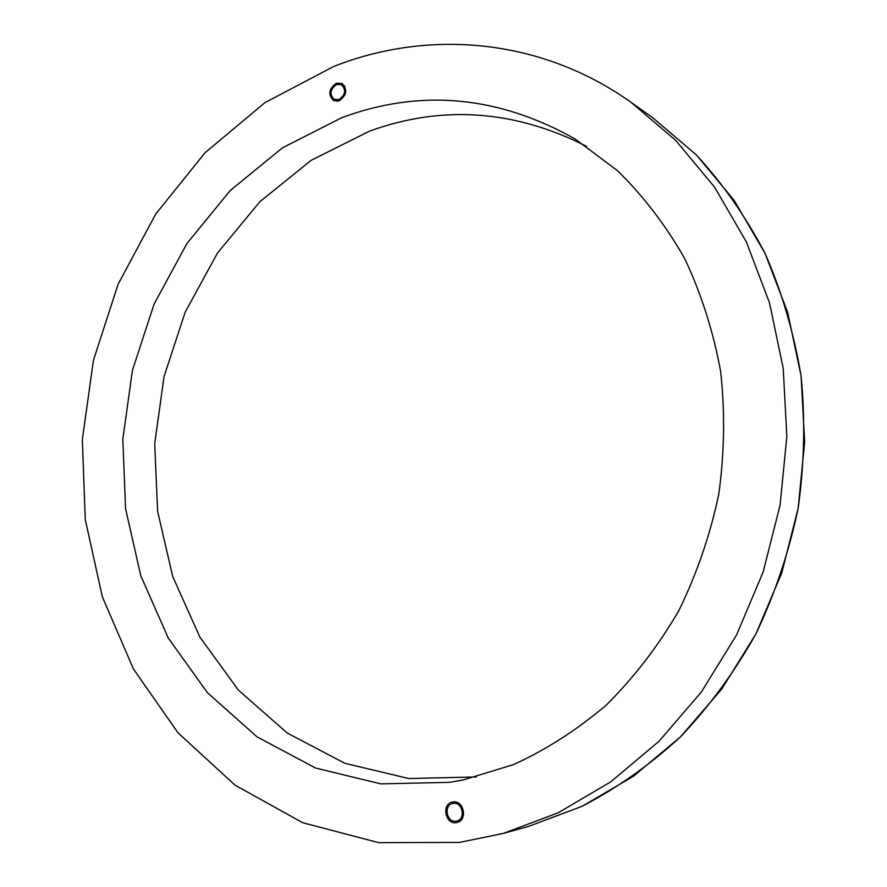 <?xml version="1.0" encoding="UTF-8"?>
<svg xmlns="http://www.w3.org/2000/svg" width="887" height="887" viewBox="0 0 887 887"><rect width="100%" height="100%" fill="white"/><g stroke="black" fill="none" stroke-linecap="round" stroke-linejoin="round"><path stroke-width="1.33" d="M631.089 102.349L652.566 117.616L696.206 154.759L734.148 200.318L765.026 253.305L787.656 312.39L801.083 375.888L804.664 441.881L798.156 508.284L781.746 572.947L755.979 633.806L721.807 688.988L680.473 736.886L633.44 776.258L582.293 806.239L528.652 826.362L582.282 806.239C617.152 788.011 649.883 764.893 680.473 736.886C709.367 706.318 734.536 671.958 755.979 633.806C774.894 593.946 788.953 552.102 798.156 508.284C804.376 463.934 805.341 419.806 801.072 375.888C793.843 332.725 781.835 291.867 765.026 253.305C745.756 216.583 722.805 183.731 696.195 154.748L652.566 117.616L696.195 154.748C722.805 183.731 745.756 216.583 765.026 253.305C781.835 291.867 793.843 332.725 801.072 375.888C805.341 419.806 804.376 463.934 798.156 508.284C788.953 552.102 774.894 593.946 755.979 633.806C734.536 671.958 709.367 706.318 680.473 736.886C649.883 764.893 617.152 788.011 582.282 806.239L528.652 826.362L503.262 833.436L558.211 812.78L610.666 781.913L658.963 741.321L701.451 691.882L736.609 634.87L763.153 571.971L780.094 505.124L786.836 436.493L783.221 368.316L769.484 302.755L746.3 241.829L714.645 187.257L675.761 140.434L631.089 102.349C540.161 37.598 427.722 29.227 333.612 66.525L265.013 102.593L205.074 152.697L155.646 214.155L118.093 284.272L93.423 360.322L82.336 439.597L85.252 519.372L102.338 596.807L133.427 668.975L177.999 732.806L234.988 785.106L302.7 822.715L378.66 842.65L459.499 842.417L503.262 833.436M456.295 822.626L457.104 822.471C468.003 820.275 463.801 799.808 452.935 801.959L452.348 802.07C441.349 804.021 445.274 824.677 456.295 822.626M453.213 803.411L452.692 803.511C443.267 805.208 446.649 822.914 456.095 821.151L456.783 821.018C466.141 819.156 462.548 801.571 453.213 803.411M339.178 100.796C346.773 95.275 347.704 89.476 341.983 83.422L336.317 83.223C328.711 88.833 327.824 94.632 333.645 100.63L339.178 100.796M344.433 85.662L343.513 85.751M336.572 84.487C330.042 89.299 329.277 94.277 334.266 99.422L339.011 99.577C345.531 94.82 346.329 89.853 341.417 84.664L336.572 84.487M476.264 776.945L408.818 778.531L344.855 763.308L287.299 733.072L238.415 690.13L199.863 637.043L172.71 576.495L157.587 511.156L154.726 443.622L164.062 376.443L185.206 312.113L217.481 253.05L259.924 201.671L311.204 160.292L369.557 131.132C442.136 104.799 514.46 109.866 586.54 146.344M449.753 782.345L463.169 779.95L513.495 764.616C546.403 749.593 577.437 729.646 606.575 704.799C634.138 677.346 658.176 646.058 678.677 610.932C696.75 574.077 710.11 535.227 718.747 494.392C724.479 453.057 725.1 411.978 720.599 371.176C713.226 331.184 701.24 293.597 684.62 258.416C665.649 225.154 643.23 195.872 617.363 170.559L575.231 139.059C498.328 95.696 420.549 88.556 341.905 117.627L282.421 147.863L230.176 190.583L186.935 243.515L154.028 304.252L132.429 370.356L122.816 439.342L125.577 508.683L140.8 575.796L168.264 638.019L207.37 692.625L257.042 736.864L315.628 768.075L380.856 783.864L449.753 782.345M336.361 100.475L336.849 101.295M455.175 801.959L453.601 803.312M457.681 820.797L459.699 821.284M457.171 802.491L452.692 803.511M337.77 101.185L334.266 99.422M344.91 86.482L341.417 84.664M461.24 819.898L456.783 821.018"/></g></svg>
